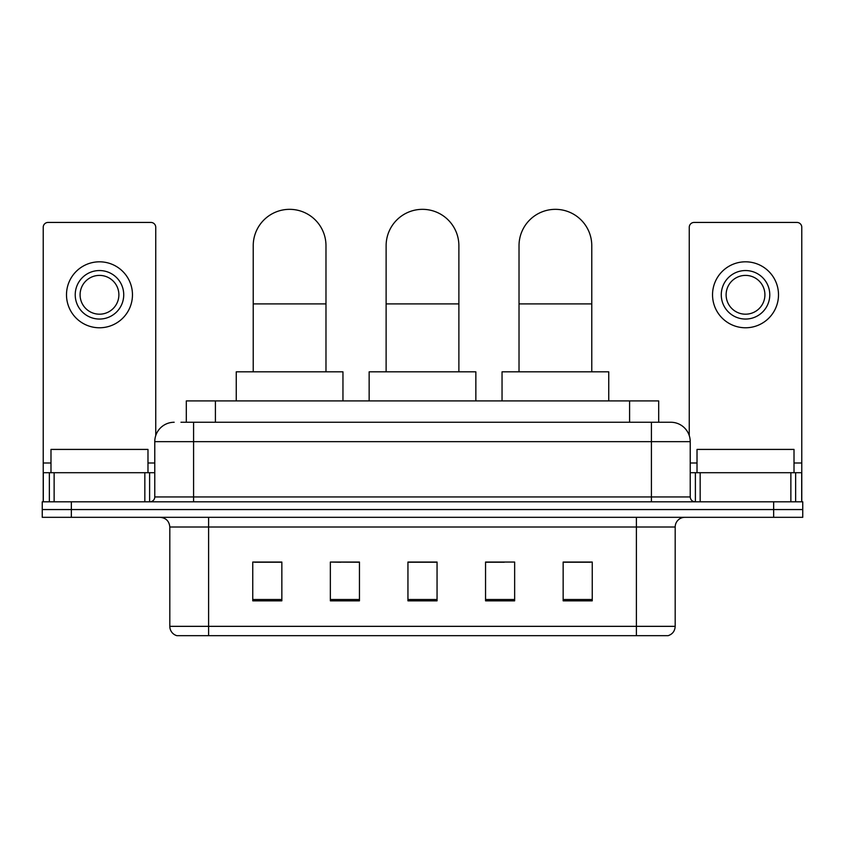 <?xml version="1.0" encoding="UTF-8"?>
<svg xmlns="http://www.w3.org/2000/svg" width="845" height="845" viewBox="0 0 845 845"><rect width="100%" height="100%" fill="white"/><g stroke="black" fill="none" stroke-linecap="round" stroke-linejoin="round"><path stroke-width="1.27" d="M340.746 562.231L330.353 562.041L330.353 600.837L359.452 600.837L359.452 562.041L330.353 562.041L359.452 562.231M186.312 422.257L186.312 400.921L658.688 400.921L658.688 422.257M181.411 422.257L664.033 422.257M180.967 422.257L193.579 422.257L193.579 441.66L154.772 441.66L154.772 496.945A4.848 4.848 0 0 1 149.924 501.803M174.176 422.257A19.403 19.403 0 0 0 154.772 441.66M670.824 422.257A19.403 19.403 0 0 1 690.228 441.66L651.421 441.66L651.421 422.257L670.529 422.257M690.228 441.66L690.228 496.945C690.513 499.891 692.129 501.507 695.076 501.803M71.35 501.803L42.25 501.803L42.25 509.556L71.35 509.556L42.25 509.556L42.25 517.32L71.35 517.32L71.35 509.556L773.65 509.556L71.35 509.556L71.35 501.803L773.65 501.803L773.65 509.556L802.75 509.556L773.65 509.556L773.65 517.32L71.35 517.32M773.65 517.32L802.75 517.32L802.75 501.803L773.65 501.803M675.187 626.346C674.923 631.004 672.599 634.099 668.205 635.662L636.391 635.662L636.391 626.346L675.187 626.346L675.187 527.016A9.696 9.696 0 0 1 684.894 517.32M636.391 635.662L176.795 635.662A9.696 9.696 0 0 1 169.813 626.346L169.813 527.016C169.232 521.133 166 517.9 160.106 517.32M592.25 600.837L592.25 562.041L563.15 562.041L563.15 600.837L592.25 600.837M514.647 600.837L514.647 562.041L485.548 562.041L485.548 600.837L514.647 600.837M281.85 600.837L281.85 562.041L252.75 562.041L252.75 600.837L281.85 600.837M437.055 600.837L437.055 562.041L407.945 562.041L407.945 600.837L437.055 600.837M169.813 626.346L208.609 626.346L208.609 635.662L195.491 635.662M618.941 635.662L226.059 635.662M563.15 562.231L590.317 562.231M254.683 562.231L281.85 562.231M485.548 562.231L504.254 562.231M437.055 562.231L407.945 562.231M147.981 472.704L147.981 449.413L50.985 449.413L50.985 472.704M144.833 501.803L144.833 472.704L54.133 472.704L54.133 501.803M155.744 435.597L155.744 227.284A4.848 4.848 0 0 0 150.896 222.436L48.07 222.436A4.848 4.848 0 0 0 43.222 227.284L43.222 472.704L54.133 472.704M144.833 472.704L154.772 472.704M43.222 501.803L43.222 472.704M99.478 270.548A24.252 24.252 0 0 0 75.226 294.799A24.252 24.252 0 0 0 99.478 319.051A24.252 24.252 0 0 0 123.729 294.799A24.252 24.252 0 0 0 99.478 270.548M99.478 275.396A19.403 19.403 0 0 0 80.085 294.799A19.403 19.403 0 0 0 99.478 314.192A19.403 19.403 0 0 0 118.881 294.799A19.403 19.403 0 0 0 99.478 275.396M99.478 327.775A32.976 32.976 0 0 0 132.464 294.799A32.976 32.976 0 0 0 99.478 261.813A32.976 32.976 0 0 0 66.501 294.799A32.976 32.976 0 0 0 99.478 327.775M386.123 371.821L386.123 245.715A36.377 36.377 0 0 1 422.5 209.338A36.377 36.377 0 0 1 458.877 245.715A36.377 36.377 0 0 0 422.5 209.338M458.877 371.821L458.877 245.715M475.851 400.921L475.851 371.821L369.149 371.821L369.149 400.921M253.225 371.821L253.225 245.715A36.377 36.377 0 0 1 289.603 209.338A36.377 36.377 0 0 1 325.98 245.715A36.377 36.377 0 0 0 289.603 209.338M325.98 371.821L325.98 245.715M342.954 400.921L342.954 371.821L236.251 371.821L236.251 400.921M519.02 371.821L519.02 245.715A36.377 36.377 0 0 1 555.397 209.338A36.377 36.377 0 0 1 591.775 245.715A36.377 36.377 0 0 0 555.397 209.338M591.775 371.821L591.775 245.715M608.749 400.921L608.749 371.821L502.046 371.821L502.046 400.921M790.867 501.803L790.867 472.704L700.167 472.704L700.167 501.803M801.778 501.803L801.778 472.704L801.778 501.803M790.867 472.704L801.778 472.704L801.778 227.284A4.848 4.848 0 0 0 796.93 222.436L694.104 222.436A4.848 4.848 0 0 0 689.256 227.284L689.256 435.597M690.228 472.704L700.167 472.704M745.522 270.548A24.252 24.252 0 0 0 721.271 294.799A24.252 24.252 0 0 0 745.522 319.051A24.252 24.252 0 0 0 769.774 294.799A24.252 24.252 0 0 0 745.522 270.548M745.522 275.396A19.403 19.403 0 0 0 726.119 294.799A19.403 19.403 0 0 0 745.522 314.192A19.403 19.403 0 0 0 764.915 294.799A19.403 19.403 0 0 0 745.522 275.396M745.522 327.775A32.976 32.976 0 0 0 778.498 294.799A32.976 32.976 0 0 0 745.522 261.813A32.976 32.976 0 0 0 712.536 294.799A32.976 32.976 0 0 0 745.522 327.775M794.015 472.704L794.015 449.413L697.019 449.413L697.019 472.704M215.412 422.257L215.412 400.921M629.588 422.257L629.588 400.921M193.579 501.803L193.579 496.945L690.228 496.945M154.772 496.945L193.579 496.945L193.579 441.66L651.421 441.66L651.421 501.803M636.391 517.32L636.391 527.016L169.813 527.016M675.187 527.016L636.391 527.016L636.391 626.346L208.609 626.346L208.609 517.32M437.055 599.496L407.945 599.496M359.452 599.496L330.353 599.496M281.85 599.496L252.75 599.496M514.647 599.496L485.548 599.496M592.25 599.496L563.15 599.496M154.772 462.997L147.981 462.997M50.985 462.997L43.222 462.997M149.607 472.704L149.607 501.803M43.296 472.704L43.296 501.803M49.359 501.803L49.359 472.704M386.123 303.915L458.877 303.915M253.225 303.915L325.98 303.915M519.02 303.915L591.775 303.915M801.778 462.997L794.015 462.997M697.019 462.997L690.228 462.997M801.704 501.803L801.704 472.704M795.641 472.704L795.641 501.803M695.393 501.803L695.393 472.704"/></g></svg>
